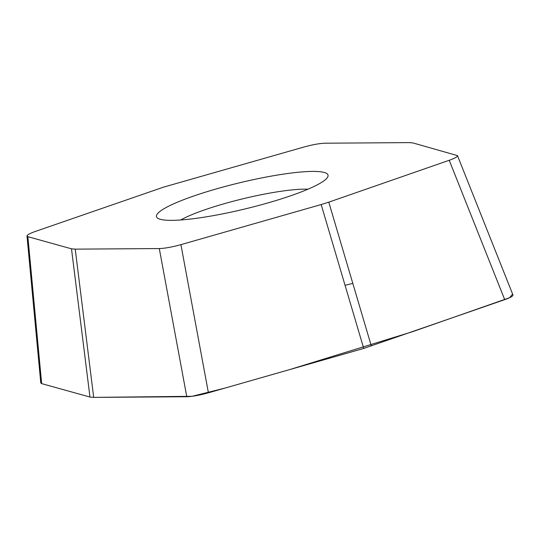 <?xml version="1.0" encoding="UTF-8"?>
<svg xmlns="http://www.w3.org/2000/svg" width="540" height="540" viewBox="0 0 540 540"><rect width="100%" height="100%" fill="white"/><g stroke="black" fill="none" stroke-linecap="round" stroke-linejoin="round"><path stroke-width="0.81" d="M504.718 299.66L449.226 160.286C454.916 158.261 457.663 156.708 457.481 155.621L512.966 294.995C513.155 296.082 510.401 297.641 504.718 299.66L363.724 348.428L208.413 392.816C199.604 395.253 192.388 396.556 186.786 396.738L93.69 397.386L89.964 397.049L41.654 383.623L40.777 382.948L27 236.014L27.878 236.682L41.654 383.623M363.724 348.428L321.172 204.552L180.92 244.64L208.413 392.816M186.786 396.738L159.293 248.562L75.229 249.143L93.69 397.386M89.964 397.049L71.496 248.812L27.878 236.682M27 236.014C27.095 234.913 29.855 233.401 35.282 231.471L163.343 187.204L303.588 147.123C312.397 144.686 319.613 143.377 325.215 143.201L409.28 142.614L413.012 142.952L457.481 155.621M449.226 160.286L328.786 202.156L371.338 346.032M165.166 220.118A88.256 13.352 166.4 0 1 157.964 218.369A88.256 13.352 166.4 0 1 239.119 182.905A88.256 13.352 166.4 0 1 327.503 177.356A88.256 13.352 166.4 0 1 256.709 205.997A88.256 13.352 166.4 0 1 165.166 220.118M71.496 248.812L75.229 249.143M159.293 248.562C164.903 248.38 172.112 247.07 180.92 244.64M321.172 204.552L328.786 202.156M307.962 189.203A73.926 11.185 -13.6 0 0 242.953 198.774A73.926 11.185 -13.6 0 0 180.765 219.969M352.809 283.372L345.067 285.343M41.54 383.589L90.092 397.082M93.535 397.386L192.119 396.306L224.735 388.152L289.818 369.549L412.675 331.661L509.639 297.702L512.237 294.489"/></g></svg>

